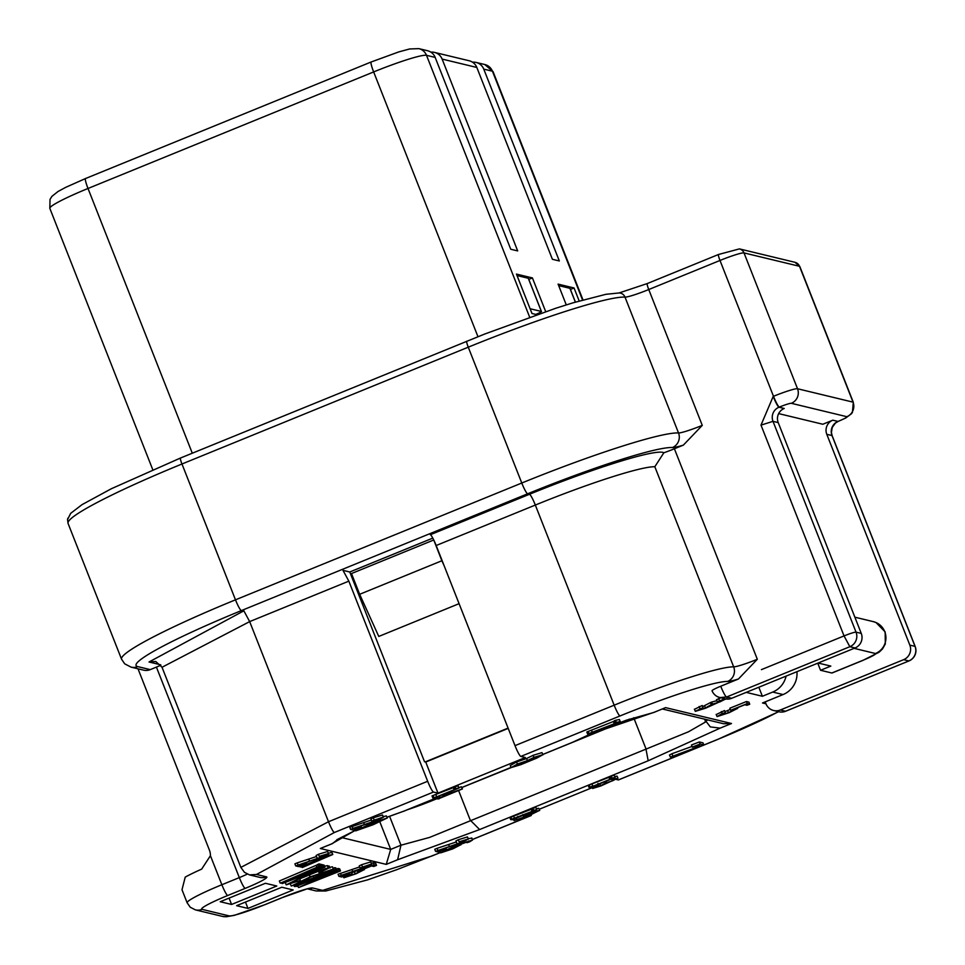 <?xml version="1.0" encoding="UTF-8"?>
<svg xmlns="http://www.w3.org/2000/svg" width="965" height="965" viewBox="0 0 965 965"><rect width="100%" height="100%" fill="white"/><g stroke="black" fill="none" stroke-linecap="round" stroke-linejoin="round"><path stroke-width="1.45" d="M332.599 843.531L320.32 848.488L386.241 864.387L390.704 849.405L379.872 821.903M386.241 864.387L397.604 859.743L400.97 845.207L389.583 816.281M397.604 859.743L479.629 829.55L470.281 820.19L458.58 790.492M337.4 839.622L332.587 843.506L320.32 848.488M387.013 817.246L403.635 811.227L386.989 817.198M436.53 798.863A42.532 3.932 -21.5 0 1 407.519 809.695M437.989 793.146L425.734 762.048L424.528 761.747L349.776 571.992L343.009 570.363L348.835 581.147L427.664 781.276A11.194 1.46 67.8 0 0 433.478 792.06L437.989 793.146L525.334 757.513L520.823 756.427A11.194 1.46 -112.2 0 1 515.008 745.643L436.168 545.514A11.194 1.46 67.8 0 0 430.354 534.719L529.508 494.261A11.194 1.46 -112.2 0 1 535.322 505.057L614.162 705.186A113.05 10.446 -21.5 0 1 733.665 666.851A22.388 2.063 158.5 0 0 757.32 659.264L738.43 679.01L720.734 686.236A11.194 1.46 67.8 0 0 726.549 697.02L849.851 646.707L844.037 635.923L761.409 669.638M529.688 815.256L530.991 815.57A11.194 1.46 67.8 0 0 531.136 815.57A11.194 1.46 67.8 0 0 531.329 814.581M508.205 728.394L425.734 762.048M746.21 692.375L762.374 696.272L758.816 687.237M592.184 787.669L539.218 809.285M796.933 671.676A22.364 22.074 103.6 0 1 783.098 694.547L762.507 702.978L765.969 703.811L765.209 701.869M773.628 710.493L778.827 711.748A11.194 11.049 -76.4 0 0 785.534 711.241L780.335 709.987A11.194 11.049 103.6 0 1 765.969 703.811M778.309 711.615A11.194 11.194 0 0 0 785.679 711.241L908.982 660.928L785.534 711.241M778.634 711.712L717.622 739.467L618.469 779.925A11.194 1.46 -112.2 0 1 618.324 779.937L616.249 779.43M479.629 829.55L648.178 760.77L645.875 748.55L633.728 717.719M648.178 760.77L720.131 728.141L710.288 726.898L704.329 719.094M720.131 728.141L731.494 723.509L723.798 723.738M731.494 723.509L665.561 707.622L653.57 712.568M665.561 707.622L653.558 712.544L626.309 720.204L590.857 733.955M589.458 734.51L572.185 742.447L589.543 734.522M720.734 686.236A11.194 1.037 158.5 0 0 712.049 690.759A11.194 11.194 0 0 0 719.926 697.55L726.549 697.02L731.76 698.274L855.062 647.961A11.194 11.049 -76.4 0 0 861.25 633.402L778.212 422.598A10.856 10.724 103.6 0 1 784.219 408.472L779.008 407.218A10.856 10.724 -76.4 0 0 773.001 421.343L760.999 425.119L773.194 396.422A11.194 1.46 67.8 0 0 779.008 407.218L779.322 407.085A11.194 1.037 -21.5 0 1 791.324 403.31L846.848 416.699A11.194 1.037 -21.5 0 1 838.308 421.307L837.994 421.44A11.194 1.46 67.8 0 0 838.139 421.428L845.774 417.978L851.492 413.72L852.397 412.441L853.313 402.321L799.804 266.485A22.388 2.063 158.5 0 0 799.527 266.304L744.015 252.914A22.388 2.063 158.5 0 0 719.986 260.466L773.496 396.301A22.388 2.063 -21.5 0 1 797.524 388.75L744.015 252.914A6.719 6.634 103.6 0 0 739.419 248.898L718.491 254.495A6.719 0.869 67.8 0 0 719.986 260.466L648.757 289.536L702.267 425.372L683.365 445.118L674.402 448.773A22.388 2.063 -21.5 0 1 663.848 452.79L654.825 466.734L733.665 666.851A11.194 10.892 91.6 0 1 727.646 681.435A33.582 3.1 158.5 0 0 738.43 679.01M718.057 696.935L719.926 697.55M719.842 697.538L725.053 698.793A11.194 11.049 -76.4 0 0 731.76 698.274M832.795 420.185A10.856 10.724 -76.4 0 0 826.788 434.31L909.826 645.115L915.037 646.369L831.999 435.565A10.856 10.724 103.6 0 1 837.994 421.44L832.795 420.185L822.831 424.25L778.646 413.599M909.826 645.115A11.194 11.049 103.6 0 1 903.638 659.674L780.335 709.987M629.566 719.094L542.837 754.485M510.244 765.402L511.052 767.477L461.897 787.512L511.209 767.573L517.409 764.039L527.421 760.601L526.601 758.526L516.589 761.964L510.389 765.498M861.25 633.402L856.039 632.147A11.194 1.037 158.5 0 0 844.037 635.923L760.999 425.119M831.83 673.003L862.65 660.422A16.791 2.183 -112.2 0 0 862.867 660.41L832.047 672.991A16.791 2.183 -112.2 0 1 831.83 673.003L820.552 670.277L817.753 663.184M818.127 663.039L830.829 666.091L820.552 670.277M67.647 518.917L67.803 518.229M210.418 855.702L221.866 884.736A44.776 4.137 -21.5 0 0 187.15 902.818L181.999 889.754L185.22 877.137A44.776 4.137 -21.5 0 1 201.685 869.103L210.418 855.702A14.547 14.366 103.6 0 0 209.405 850.093L137.995 668.793M293.179 889.971L281.816 887.233L236.606 905.677L247.969 908.415L293.179 889.971M276.786 886.015L265.423 883.277L220.213 901.72L231.576 904.458L276.786 886.015M349.776 571.992L432.803 538.12M683.365 445.118A33.582 3.1 -21.5 0 1 672.46 447.531A136.548 12.617 158.5 0 0 527.602 493.803L241.347 610.604A136.56 12.617 158.5 0 0 137.754 666.61L150.251 669.626L156.414 667.105A16.791 1.556 158.5 0 0 160.914 665.199M150.251 669.626A11.194 11.049 103.6 0 1 143.544 670.132L131.047 667.129A11.194 11.049 -76.4 0 0 137.754 666.61M229.067 898.101L231.576 904.458M245.46 902.058L247.969 908.415M160.612 664.788L149.032 661.99L155.787 661.495L162.023 667.261L249.67 621.605L328.51 821.734L427.664 781.276M300.103 866.968L328.582 855.352L332.804 854.495L302.322 867.511L299.765 866.124M301.189 866.534L300.851 865.689M308.125 861.842L306.158 862.65M327.509 855.786L327.123 854.821M328.582 855.352L328.136 854.23M332.684 854.471L331.864 852.397L328.04 853.337M332.804 854.495L331.864 852.397M306.303 863.434L298.547 866.594L295.724 865.919L321.405 857.017L327.111 854.061L319.246 856.377L328.426 853.555L322.286 856.992L298.764 864.893L300.561 865.328L306.303 863.434L305.953 862.529M306.484 863.482L306.098 862.493M295.724 865.919L294.904 863.844L297.244 862.879L298.064 864.954M316.484 856.522L297.244 862.879M327.605 851.48L328.619 853.675L327.605 851.48L318.426 854.302L316.122 855.497L316.942 857.571M726.934 698.491L705.596 708.201L695.331 711.35L703.015 707.574L702.194 705.512L694.523 709.275M696.477 710.759L703.039 707.598L702.231 705.524M696.501 710.662L705.415 707.924L711.253 704.655L710.433 702.58L702.665 706.621M711.482 704.788L712.52 704.136L711.7 702.062L710.433 702.58M716.862 700.687L711.7 702.062M712.52 704.136L720.192 701.772L725.559 698.974L717.309 701.784L716.5 699.709L720.831 697.767M717.284 701.76L716.5 699.709M717.309 701.784L725.005 698.781M695.331 711.35L694.378 709.178M455.034 786.656L455.637 788.682L458.918 787.971L458.098 785.896L455.034 786.656L455.854 788.731M458.918 787.971L458.098 785.896M459.014 787.995L435.372 797.741M435.492 798.055L432.851 797.983L432.031 795.908L432.899 795.546L433.936 797.681L436.699 796.849L454.153 789.732L453.333 787.657L432.899 795.546M432.851 797.983L433.719 797.621M454.153 789.732L455.263 789.153L453.948 786.957L454.817 786.608M454.093 787.319L453.333 787.657M454.768 789.032L455.637 788.682M438.954 798.887L436.482 798.851L444.612 795.944L442.983 795.546L462.452 788.924L438.846 798.622M436.482 798.851L435.927 797.452M437.338 798.501L436.783 797.066M442.983 795.546L442.633 794.678M443.695 795.256L443.357 794.388M462.199 788.863L461.391 786.789L458.882 787.657M462.452 788.924L461.391 786.789M614.765 720.952L586.817 731.989L587.637 734.063L588.722 733.629L587.902 731.554M588.722 733.629L614.259 723.75L615.586 723.014L614.222 720.819L615.296 720.373L616.116 722.447L620.218 721.567L619.397 719.492L615.296 720.373M615.031 722.894L616.116 722.447M620.218 721.567L619.397 719.492M620.338 721.591L590.785 733.774M590.942 734.16L587.637 734.063M527.421 760.601L533.934 757.368L542.812 754.714L536.854 758.08L520.871 764.642L511.209 767.573M541.992 752.64L542.969 754.823L541.992 752.64L533.114 755.305L526.601 758.526M371.356 819.997L349.776 827.319L350.584 829.393L352.937 828.44L352.116 826.366M352.937 828.44L376.278 820.491L381.971 817.536L371.802 821.058L370.946 818.947L373.298 817.789L382.478 814.967L383.491 817.162L377.158 820.479L353.624 828.38L355.422 828.802L361.175 826.921L360.814 826.016M371.802 821.058L383.298 817.041L382.478 814.967M361.175 826.921L360.958 825.968M361.356 826.957L353.419 830.081L350.584 829.393M355.675 830.853L369.957 824.001L387.218 817.982L373.093 824.761L355.675 830.853L354.746 828.718M386.398 815.908L387.327 818.055L386.398 815.908L383.274 816.619M294.349 878.681L323.709 866.884L324.928 867.185L282.25 883.566L306.749 872.939L280.417 883.132L319.897 865.967L321.309 866.305L291.72 878.524L321.755 866.413L323.142 866.751L294.325 878.633M320.308 868.56L319.994 867.776M323.709 866.884L322.455 864.99M324.928 867.185L324.107 865.11L322.889 864.809M281.997 883.506L281.659 882.649M280.176 883.072L279.355 880.997L316.122 865.364L316.93 867.439M317.799 864.519L316.122 865.364M318.45 866.558L317.63 864.483L319.077 863.892L319.897 865.967M321.309 866.305L320.501 864.23L319.077 863.892M312.431 870.563L312.153 869.851M318.8 867.885L318.522 867.173M321.755 866.413L320.597 864.483M323.142 866.751L322.322 864.676L320.947 864.338M343.89 877.764L348.98 874.773L352.068 873.771L345.181 877.257L355.192 873.82L362.394 870.285L357.484 871.443L374.034 864.785L376.531 865.388L373.732 866.474L371.549 865.943L359.523 870.768L364.312 869.586L356.073 873.795L343.89 877.764L342.925 875.593M357.147 870.587L351.718 872.806M357.484 871.443L357.086 870.43M374.034 864.785L373.214 862.71L371.513 863.398M376.531 865.388L375.711 863.313L373.214 862.71M364.07 868.946L364.432 869.658L364.143 868.91M592.594 788.477L596.286 786.282L598.734 785.474L593.584 788.067L600.652 785.739L605.332 783.122L612.486 780.83L616.768 778.586L611.931 779.949L617.877 778.2L600.809 785.968L592.594 788.477L591.666 786.33M598.3 784.352L597.95 783.411M605.513 783.242L604.766 781.71M606.334 782.712L605.779 781.3M609.337 778.743L609.723 779.684M617.057 776.125L617.986 778.26L617.057 776.125L614.838 776.536M446.156 848.874L438.399 852.035L435.577 851.359L461.258 842.457L466.964 839.502L459.099 841.818L468.278 838.995L462.139 842.433L438.617 850.334L440.414 850.768L446.156 848.874L445.806 847.97M446.337 848.923L445.951 847.933M435.577 851.359L434.757 849.284L437.097 848.319L437.917 850.394M456.336 841.962L437.097 848.319M467.47 836.92L468.471 839.116L467.47 836.92L458.279 839.743L455.926 840.913L456.795 843.012M611.002 776.065L610.133 776.415L610.954 778.49L611.822 778.14L611.002 776.065L614.283 775.353L615.2 777.452L614.283 775.353M611.822 778.14L615.103 777.428M615.2 777.452L591.557 787.199M591.678 787.512L589.036 787.44L588.216 785.365L589.084 785.003L590.122 787.138L592.884 786.306L610.338 779.189L609.518 777.115L589.084 785.003M589.036 787.44L589.905 787.078M610.338 779.189L610.954 778.49M610.278 776.777L609.518 777.115M511.583 819.285L532.029 811.384L531.208 809.309L510.762 817.21L509.906 817.56L510.714 819.635L511.583 819.285L510.762 817.21M532.029 811.384L533.126 810.805L531.824 808.61L532.692 808.26L533.5 810.335L536.781 809.635L535.973 807.56L532.692 808.26M531.968 808.972L531.208 809.309M532.644 810.684L533.5 810.335M536.781 809.635L535.973 807.56M536.878 809.647L513.247 819.406M513.368 819.707L510.714 819.635M359.656 866.92L338.076 874.242L338.884 876.317L341.236 875.364L340.416 873.289M341.236 875.364L364.577 867.414L370.27 864.459L360.102 867.981L359.245 865.882L361.598 864.712L370.777 861.89L371.79 864.085L365.458 867.402L341.924 875.303L343.721 875.725L349.475 873.844L349.113 872.939M360.102 867.981L371.597 863.965L370.777 861.89M349.475 873.844L349.258 872.891M349.656 873.88L341.719 877.004L338.884 876.317M523.693 816.776L530.268 813.399L539.568 810.395L529.604 815.292L514.104 820.636L528.711 815.353L523.693 816.776L522.765 814.617M538.747 808.32L539.688 810.467L538.747 808.32L536.516 808.73M514.104 820.636L513.187 818.501M517.71 816.45L518.036 817.343M460.607 844.061L460.848 844.701L452.85 848.85L440.752 852.843L453.502 846.546L472.536 840.02L469.521 841.866L467.024 842.674L471.185 840.515L454.985 846.317L461.005 844.785L460.703 844.025M440.752 852.843L439.763 850.66M471.788 838.127L468.29 838.633M471.728 837.946L472.536 840.02L471.825 838.018M467.024 842.674L466.662 841.757L466.976 842.65M468.52 841.866L468.254 841.191M469.267 841.577L469.026 840.949M737.272 707.779L737.525 708.406L729.287 712.628L717.091 716.585L722.182 713.605L725.282 712.592L718.382 716.078L728.406 712.652L735.607 709.118L730.686 710.276L747.248 703.618L749.745 704.221L746.946 705.294L744.751 704.776L732.737 709.601L737.646 708.491L737.356 707.743M724.486 710.578L716.271 714.522M717.091 716.585L716.139 714.426M724.498 710.542L725.318 712.616L724.462 710.529M730.348 709.42L724.932 711.639M730.686 710.276L729.866 708.201L746.428 701.543L747.248 703.618M749.745 704.221L748.924 702.146L746.428 701.543M297.449 886.292L294.373 886.497L335.555 869.742L336.737 870.032L308.016 883.542L338.884 870.551L340.512 870.937L298.716 887.535L331.128 872.107L297.317 885.967M294.373 886.497L294.023 885.581M295.821 885.906L295.519 885.134M334.119 870.333L333.299 868.259L334.746 867.668L335.555 869.742M336.737 870.032L335.917 867.957L334.746 867.668M337.448 871.13L336.628 869.055L338.076 868.476L338.884 870.551M340.512 870.937L339.692 868.862L338.076 868.476M298.475 887.486L297.787 885.725M332.503 866.823L333.323 868.898L314.687 877.969L291.261 886.051L310.139 876.871L333.492 868.995L332.503 866.823L329.644 867.306M318.462 871.19L299.717 878.874M291.261 886.051L290.296 883.88M286.231 884.845L304.663 875.713L328.45 867.716A13.281 1.23 -21.5 0 1 328.607 867.825A13.281 1.23 -21.5 0 1 328.534 868.054A8.239 0.76 158.5 0 0 328.257 868.416L319.741 872.481L326.689 868.379L305.676 875.798L288.426 883.964L299.789 880.623L286.231 884.845L285.206 882.42M328.607 867.825L327.798 865.75A13.281 1.23 158.5 0 0 327.63 865.641L324.505 866.124M329.958 868.078L329.137 866.003L327.485 866.389M319.017 872.625L318.329 870.876M300.272 880.273L299.512 878.355M692.038 746.415L671.929 753.737L669.469 754.992L670.349 757.103L700.542 745.897L698.503 745.402L692.363 747.2L691.483 744.992L699.336 741.964L700.156 744.039L703.811 744.932L702.99 742.857L699.336 741.964M692.291 747.067L700.156 744.039M703.811 744.932L678.504 754.039A12.268 1.134 158.5 0 0 676.562 754.859L670.349 757.103M458.459 790.299L445.48 795.594L444.057 795.256L458.459 790.299M541.546 755.233L529.025 760.517L534.899 757.26L541.667 755.305M512.391 766.861L517.831 764.135A10.687 0.989 -21.5 0 1 526.89 760.939L519.87 764.75L512.355 766.982M385.783 818.573L357.122 830.274L370.536 824.146L385.843 818.61M538.554 810.805L525.069 816.257L538.639 810.853M459.014 845.424L442.018 852.324L452.271 847.427L459.087 845.461M331.634 869.574L313.915 877.788L292.697 885.46L310.911 877.064L331.755 869.658M445.191 794.858L445.48 795.594M249.802 874.966L259.79 877.378A11.194 11.049 -76.4 0 0 266.497 876.859L256.509 874.459L249.489 874.893L244.459 872.336L240.852 867.39L328.51 821.734A11.194 1.46 67.8 0 0 334.324 832.518L433.478 792.06M307.594 888.898L316.194 890.972L322.636 890.393L312.648 887.993A27.985 2.581 158.5 0 0 282.624 897.426L265.158 904.555A33.582 3.1 -21.5 0 1 229.127 915.881L202.059 909.356A33.582 3.1 -21.5 0 1 227.68 895.52L245.146 888.391A27.985 2.581 158.5 0 0 266.497 876.859M762.374 696.272L772.7 692.062A22.388 22.099 -76.4 0 0 786.101 676.103M508.097 728.105L425.215 761.916M433.78 540.038L441.861 560.749L359.656 594.295L378.775 636.442L459.075 603.668M441.861 560.749L444.238 565.997M359.656 594.295L351.489 573.548L433.695 540.014M545.683 311.623L532.415 277.932L516.444 274.084L531.968 313.48L536.842 314.662M532.415 277.932L528.796 279.404M579.181 300.996L574.054 287.968L558.084 284.12L566.274 304.892M574.054 287.968L570.436 289.44M483.767 69.118A11.194 11.049 -76.4 0 0 476.107 62.435L484.78 64.522A11.194 11.049 103.6 0 1 492.44 71.217L483.767 69.118L559.326 260.96L552.39 259.283L476.819 67.454L442.127 59.082A11.194 11.049 -76.4 0 0 430.86 52.146M435.179 57.418L426.506 55.319A11.194 11.049 -76.4 0 0 418.858 48.636L427.531 50.723A11.194 11.049 103.6 0 1 435.179 57.418L510.75 249.247L517.686 250.912L442.127 59.082M530.099 308.74L541.486 311.478M528.337 278.415A6.719 0.615 158.5 0 0 528.362 278.318A6.719 0.615 158.5 0 0 528.277 278.27L517.035 275.556M541.522 311.49A6.803 0.627 -21.5 0 1 536.238 314.216L535.768 314.397M569.977 288.451A6.719 0.615 158.5 0 0 570.001 288.354A6.719 0.615 158.5 0 0 569.917 288.306L558.663 285.592M476.107 62.435A11.194 11.049 -76.4 0 0 472.5 62.182M434.467 52.399L469.171 60.759A11.194 11.049 103.6 0 1 476.819 67.454M705.524 722.013L688.479 731.784L429.582 837.415L400.97 845.207L390.704 849.405L341.091 837.439M355.373 830.298L331.671 843.856M707.936 719.962L705.125 721.108M654.21 712.254L590.845 733.907M572.185 742.447L542.825 754.437L572.631 742.326M511.028 767.404L461.873 787.464M403.467 811.348L436.144 798.007L403.635 811.227M855.062 647.961L849.851 646.707A11.194 11.049 103.6 0 0 856.039 632.147L773.001 421.343L778.212 422.598M915.037 646.369A11.194 11.049 103.6 0 1 908.837 660.928L903.638 659.674M831.999 435.565L826.788 434.31M862.65 660.422A16.791 1.556 158.5 0 0 875.46 653.51L854.109 648.359M862.867 660.41L879.079 652.231L882.517 648.914L885.303 644.005L885.17 631.93L876.015 622.534L873.277 621.629A16.791 16.574 103.6 0 1 875.46 653.51M348.835 581.147L249.67 621.605L243.856 610.821L149.032 661.99M757.32 659.264L674.402 448.773M654.825 466.734A113.05 10.446 158.5 0 0 535.322 505.057L436.168 545.514M515.008 745.643L614.162 705.186A11.194 1.46 67.8 0 0 619.976 715.97A101.856 9.409 -21.5 0 1 727.646 681.435M663.848 452.79A124.244 11.471 158.5 0 0 529.508 494.261M791.324 403.31A11.194 11.049 103.6 0 0 797.524 388.75L853.036 402.14L799.527 266.304A6.719 6.634 103.6 0 0 794.943 262.287L799.804 266.485M846.848 416.699A11.194 11.049 103.6 0 0 853.036 402.14A22.388 2.063 -21.5 0 1 853.313 402.321M773.194 396.422L773.496 396.301A11.194 1.46 67.8 0 0 779.322 407.085M466.867 341.212A6.719 0.869 67.8 0 0 466.77 341.212A6.719 0.869 67.8 0 0 468.266 347.183L181.975 463.996L235.484 599.832L521.775 483.019A147.742 13.643 -21.5 0 1 678.516 432.959L625.006 297.111A147.742 13.643 158.5 0 0 468.266 347.183L521.775 483.019A11.194 1.46 67.8 0 0 527.602 493.803M672.46 447.531A11.194 10.929 93.4 0 0 678.516 432.959A22.388 2.063 158.5 0 0 702.267 425.372M647.346 283.565A6.719 0.869 67.8 0 0 647.262 283.565A6.719 0.869 67.8 0 0 648.757 289.536A22.388 2.063 -21.5 0 1 625.006 297.111A6.719 6.562 93.4 0 0 619.313 292.938L605.875 294.313L572.908 302.853L555.792 308.245L484.587 334.083L180.479 458.025A6.719 0.905 67.5 0 0 181.975 463.996A147.742 13.643 158.5 0 0 68.057 523.404L121.566 659.24A147.742 13.643 -21.5 0 1 235.484 599.832A11.194 1.508 67.8 0 0 241.347 610.604M227.68 895.52A11.194 1.46 67.8 0 1 221.866 884.736L239.332 877.607L156.414 667.105M301.454 866.594L301.068 865.605M304.916 865.557L304.421 864.29M326.737 856.655L326.194 855.279M328.86 855.412L328.329 854.085M300.561 865.328L300.187 864.399M309.584 861.178L308.776 859.115M321.405 857.017L321.007 855.991M316.906 857.487L316.122 855.497M319.246 856.377L318.426 854.302M699.13 706.525L699.939 708.6M705.415 707.924L704.595 705.849M720.192 701.772L719.854 700.928M719.504 700.674L718.684 698.6M433.936 797.681L433.116 795.606M436.699 796.849L435.891 794.774M437.615 798.562L436.988 796.981M439.847 797.886L439.147 796.101M588.18 731.615L588.988 733.69M592.45 732.652L591.642 730.577M614.259 723.75L613.451 721.675M616.394 722.508L615.573 720.433M517.409 764.039L516.589 761.964M533.934 757.368L533.114 755.305M363.636 822.59L364.456 824.665M376.278 820.491L375.88 819.478M371.778 820.974L370.982 818.983M374.118 819.852L373.298 817.789M355.422 828.802L355.06 827.886M369.957 824.001L369.655 823.229M355.192 873.82L354.372 871.745M596.286 786.282L595.912 785.329M600.652 785.739L599.856 783.713M612.486 780.83L612.208 780.142M611.931 779.949L611.533 778.948M440.414 850.768L440.04 849.839M449.449 846.619L448.629 844.556M461.258 842.457L460.86 841.432M456.759 842.94L455.975 840.937M459.099 841.818L458.279 839.743M612.039 778.188L611.219 776.113M590.122 787.138L589.301 785.064M592.884 786.306L592.076 784.231M513.754 816.426L514.574 818.501M533.717 810.383L532.909 808.32M511.8 819.333L510.992 817.259M351.935 869.513L352.756 871.588M364.577 867.414L364.179 866.401M360.078 867.897L359.294 865.907M362.418 866.787L361.598 864.712M343.721 875.725L343.359 874.809M530.268 813.399L529.918 812.494M516.504 819.152L516.094 818.127M453.502 846.546L453.152 845.666M722.182 713.605L721.362 711.531M728.406 712.652L727.586 710.578M296.146 885.979L295.785 885.05M298.438 885.291L298.052 884.302M332.804 871.262L332.31 870.02M336.206 872.083L335.615 870.563M310.139 876.871L309.319 874.797M304.663 875.713L304.361 874.953M328.45 867.716L327.63 865.641M671.929 753.737L672.75 755.812M536.25 758.044L535.792 756.898M519.387 763.52L519.87 764.75M372.08 823.519L372.514 824.617M531.377 813.206L531.739 814.122M451.885 847.584L452.332 848.73M313.251 876.111L313.915 877.788M718.587 254.495A6.719 0.869 67.8 0 0 718.491 254.495L647.262 283.565L619.096 292.938M180.564 458.025A6.719 0.905 67.5 0 0 180.479 458.025L111.397 488.712L82.061 504.623L70.674 513.344L67.55 519.568L68.057 523.404M245.146 888.391A11.194 1.46 67.8 0 1 239.332 877.607A16.791 1.556 158.5 0 0 247.281 874.097M187.15 902.818L190.25 907.233L195.352 909.862A11.194 11.049 -76.4 0 0 202.059 909.356M195.352 909.862L222.42 916.388A11.194 11.049 -76.4 0 0 229.127 915.881M222.42 916.388L226.377 916.75L234.242 915.375L265.303 904.543A11.194 1.46 -112.2 0 1 265.158 904.555M265.303 904.543L282.769 897.426A11.194 1.46 -112.2 0 1 282.624 897.426M308.1 888.801A11.194 11.049 -76.4 0 0 312.648 887.993M440.486 852.493L431.825 856.027L322.636 890.393M530.991 815.57L472.404 839.478M466.65 841.818L460.775 844.218M256.509 874.459L334.324 832.518M520.823 756.427L619.976 715.97M717.622 739.467A11.194 1.46 -112.2 0 1 717.477 739.48L618.324 779.937M778.453 711.663A101.856 9.409 -21.5 0 1 717.477 739.48M783.11 694.571L772.7 692.062M529.664 317.183L426.506 55.319A49.251 4.548 158.5 0 0 373.66 71.929A11.194 1.46 -112.2 0 1 371.163 61.989L398.654 51.953L409.582 48.974L418.858 48.636M582.981 299.91L493.043 71.615A49.251 4.548 158.5 0 0 492.44 71.217L582.571 300.031M541.353 311.442L528.277 278.27M575.357 302.117L569.917 288.306M477.965 336.701L373.66 71.929L88.008 188.477A49.251 4.548 158.5 0 0 49.83 208.368L50.023 199.393L51.941 196.329L58.033 191.492L65.668 187.367L85.523 178.537L371.175 61.977M192.288 453.212L88.008 188.477A11.194 1.46 -112.2 0 1 85.511 178.537M336.833 839.707L355.397 830.358M723.786 723.786L662.364 708.973M908.982 660.928A11.194 11.194 0 0 0 915.17 646.466L832.132 435.649L831.42 432.477L832.228 427.483L835.352 423.116L838.139 421.428M873.277 621.629L854.869 617.19M240.852 867.39L162.023 667.261M121.566 659.24L124.714 663.836L131.047 667.129M794.943 262.287L739.419 248.898M307.521 888.741L282.769 897.426M440.51 852.541L396.977 869.61L367.593 879.875L325.82 890.985L316.206 890.972M460.8 844.266L466.674 841.866M472.416 839.526L531.136 815.57M541.437 311.502L528.362 278.318M575.417 302.105L570.001 288.354M152.76 469.69L49.83 208.368M484.78 64.522L493.043 71.615"/></g></svg>

